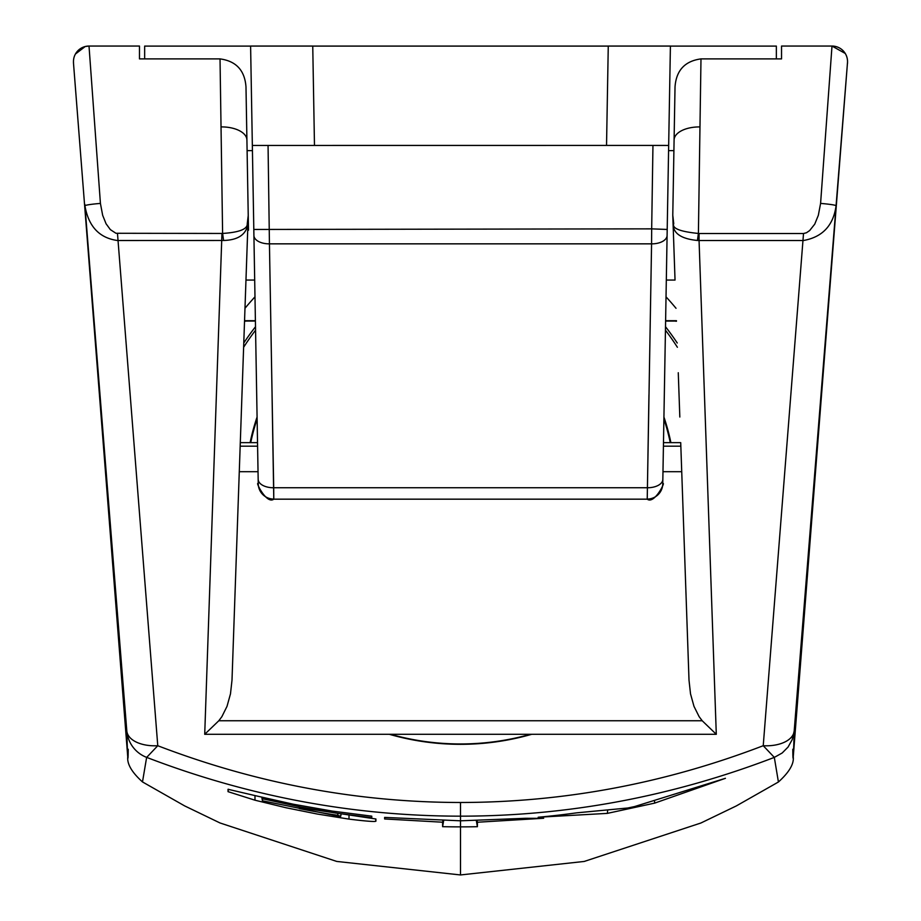 <?xml version="1.0" encoding="UTF-8"?>
<svg xmlns="http://www.w3.org/2000/svg" width="921" height="921" viewBox="0 0 921 921"><rect width="100%" height="100%" fill="white"/><g stroke="black" fill="none" stroke-linecap="round" stroke-linejoin="round"><path stroke-width="1.38" d="M242.73 372.74L241.187 417.029M100.412 203.414L102.668 215.318L106.076 223.78L110.359 229.628L115.954 233.278L222.606 233.45L220.027 58.898L139.474 58.898L139.474 46.05L89.015 46.05L100.424 203.414A15.53 1.094 175.4 0 0 84.939 205.74L84.824 204.347M220.027 58.898C236.133 61.062 244.79 70.399 245.988 86.908L248.233 215.318L245.965 280.065L254.691 280.065L254.783 285.245L252.861 175.059M246.863 137.241L247.254 159.368M248.221 215.629L247.265 223.63A15.611 1.796 2 0 1 247.922 224.183L248.21 215.802M257.592 446.178L240.174 446.178L232 680.205L230.48 693.858L227.015 706.349L221.88 716.665L218.807 720.752L204.715 734.302L716.296 734.302L702.205 720.752L699.131 716.665L693.985 706.349L690.52 693.858L689.012 680.205L680.838 446.178L663.419 446.178M239.771 457.645L240.289 442.644L257.523 442.644M668.151 175.059L666.228 285.245L666.32 280.065L675.035 280.065L673.101 224.425M673.09 224.148L672.779 215.341M678.27 372.74L679.825 417.029M681.241 457.645L680.711 442.644L663.477 442.644M672.779 215.226L673.09 224.183C673.274 233.462 681.379 238.896 697.427 240.473L698.406 233.45L699.062 233.508L699.062 240.508L697.427 240.473M675.024 86.908L674.091 139.992L675.024 86.908C676.221 70.399 684.879 61.062 700.985 58.898L699.972 126.925A25.892 13.516 -179 0 0 674.091 139.992L672.779 215.192L673.735 223.63A15.53 1.784 178 0 0 673.09 224.183M674.091 139.934L674.207 133.476M781.538 56.561L781.538 58.898L700.985 58.898M239.276 471.702L258.03 471.702M662.97 471.702L681.724 471.702M460.5 802.49L460.5 816.167C353.261 816.11 248.658 796.515 146.681 757.384L157.767 745.722C256.13 783.437 357.037 802.352 460.5 802.49C563.928 802.364 664.835 783.437 763.233 745.711L774.319 757.396L778.418 781.998C789.124 772.316 794.063 763.97 793.257 756.935M442.886 820.623L442.61 822.211L384.621 818.965L384.621 817.411L460.5 820.807L460.5 816.167C567.497 816.156 672.1 796.573 774.319 757.396L782.194 752.987L788.065 747.058L792.187 739.644L794.19 731.032C793.407 759.514 792.935 765.581 792.797 749.234M794.201 730.906A31.061 17.303 -175.4 0 1 763.233 745.722L803.515 233.508L806.451 232.76L809.64 230.572L814.728 224.16L818.332 215.318L820.588 203.414L831.997 46.05L781.538 46.05L831.997 46.05L845.225 53.441M836.061 205.89L794.201 730.86M836.072 205.763C833.378 225.472 822.534 237.054 803.515 240.508L699.062 240.508L716.296 734.302M820.588 203.414A15.53 1.094 -175.4 0 1 836.072 205.74L847.481 62.812A15.53 15.53 0.4 0 0 831.997 46.05A15.53 15.53 0.4 0 1 847.493 62.801M847.527 62.11A15.53 15.53 0.4 0 1 847.481 63.618L847.481 63.561M146.658 757.384A31.061 31.061 178.1 0 1 126.81 730.929L84.951 205.959M89.026 46.867L89.015 46.05A15.53 15.53 -0.4 0 0 73.519 62.812L73.53 62.904M73.53 63.561L73.53 63.618A15.53 15.53 -0.4 0 1 73.473 62.513A15.53 15.53 -0.4 0 0 73.53 63.618M128.215 749.234C128.077 765.581 127.605 759.503 126.822 731.021M84.939 205.763C88.497 226.439 99.353 238.021 117.485 240.508L223.584 240.473L222.606 233.45C239.448 232.334 247.668 229.064 247.265 223.63M117.485 233.508L157.767 745.722A31.061 17.303 175.4 0 1 126.81 730.894M247.922 224.171C246.045 234.648 237.94 240.082 223.584 240.473M221.949 233.508L204.715 734.302M247.922 224.183L232 680.205L247.922 224.183M139.474 56.561L139.474 58.898M665.503 326.725A260.171 260.171 180 0 1 677.234 342.992M243.777 342.992A260.171 260.171 180 0 1 255.508 326.725M831.939 46.867L831.997 46.108M699.972 126.925L698.406 233.45C680.066 231.632 671.846 228.35 673.735 223.63M781.538 58.898L781.538 46.05M127.754 756.935C127.006 764.073 131.922 772.408 142.49 781.929L146.635 757.373M477.4 822.234A42154.987 355.702 -100 0 1 477.4 826.701A802.341 802.341 180 0 1 460.5 826.874L460.5 820.807L525.856 818.285A2973.529 1428.022 78.6 0 0 543.666 818.262L477.4 822.234L477.124 820.646M654.693 803.112L607.353 813.381L538.198 817.249A851.476 851.476 0 0 0 576.719 812.84L627.846 807.993L634.604 806.554L725.437 778.303L654.693 803.112L654.451 800.614M384.621 818.965L384.886 817.434M442.61 822.211A42172.625 355.103 100 0 0 442.61 826.678L443.657 820.634M778.418 781.998L736.305 805.933L700.904 823.006L584.225 861.446L460.5 874.95L460.5 826.874A802.41 802.41 180 0 1 442.61 826.678M477.4 826.701L476.341 820.657M228.051 791.669L254.979 800.199L254.979 795.583L228.051 789.285A64963.691 382.94 100 0 0 228.051 791.669L228.477 789.251M254.979 795.583L293.292 804.217L332.262 811.09L371.773 816.167L371.773 817.698L335.992 813.105L300.626 807.015L265.743 799.451L265.743 798.196M337.811 814.21L337.811 815.315L340.712 816.34L341.012 814.671L340.712 816.34L337.397 815.994L262.427 800.786A52344.632 348.771 -100 0 0 262.427 798.783L265.743 799.451M337.811 815.315A819.195 819.195 179.4 0 1 299.29 808.569L299.475 807.567M349.001 815.799L349.001 819.114C366.017 821.21 374.997 821.9 375.918 821.187A43021.027 350.533 -100 0 0 375.918 818.988L299.29 807.533L299.29 808.569M349.001 819.114L317.285 814.037L285.924 807.729L254.979 800.199M375.918 821.187L375.526 818.953M340.712 815.879L340.931 814.659M262.427 800.786L261.806 797.252M262.427 798.783L262.174 797.344M371.773 817.698L371.508 816.144M607.353 813.381L607.664 810.411M254.898 320.715A264.051 264.051 180 0 1 255.393 320.105A264.051 264.051 0 0 0 254.898 320.715L244.549 320.715L254.898 320.715M665.618 320.105A264.051 264.051 180 0 1 666.102 320.715L676.463 320.715L666.102 320.715A264.051 264.051 0 0 0 665.618 320.117M676.026 308.293A279.581 279.581 0 0 0 666.021 296.838M254.979 296.838A279.581 279.581 0 0 0 244.986 308.293M666.102 320.934L676.463 320.934L666.102 320.934A264.051 264.051 0 0 0 665.618 320.335A264.051 264.051 180 0 1 666.102 320.934M666.102 321.049L666.102 321.061A264.051 264.051 0 0 0 665.618 320.45A264.051 264.051 180 0 1 666.102 321.049L676.475 321.049M666.102 321.061L676.475 321.061M675.749 321.21L676.475 321.21L675.749 321.21A271.626 271.626 0 0 0 675.623 321.061M254.898 320.934A264.051 264.051 180 0 1 255.393 320.324A264.051 264.051 0 0 0 254.898 320.934L244.537 320.934L254.898 320.934M245.262 321.222L244.537 321.222L245.262 321.21A271.626 271.626 0 0 1 245.389 321.061M244.537 321.061L254.898 321.049A264.051 264.051 180 0 1 255.393 320.439A264.051 264.051 0 0 0 254.898 321.061M244.537 321.049L254.898 321.049M652.954 145.426L252.342 145.437L258.168 479.334A15.53 8.669 179 0 0 273.698 487.739L273.779 499.17L647.233 499.17L651.573 243.846L269.439 243.846L273.698 487.739L647.313 487.739A15.53 8.669 1 0 0 662.844 479.334L668.669 145.437L652.954 145.426L651.677 228.857L667.207 229.456M647.233 499.078A15.53 15.473 -179 0 0 662.763 483.87L662.844 479.334M606.536 145.426L608.263 46.062L670.407 46.062L668.577 150.63L670.407 46.096L776.357 46.096L776.357 58.898M268.057 145.426L269.439 243.846A15.53 8.669 179 0 1 253.908 235.454M272.052 394.775L273.779 499.078A15.53 15.473 -1 0 1 258.248 483.87L258.168 479.334M314.475 145.426L312.749 46.062L250.604 46.062L252.435 150.63L250.604 46.096L144.655 46.096L144.655 58.898M648.948 394.775L647.233 499.009M312.749 46.085L608.263 46.085M670.902 442.644A214.858 214.858 0 0 0 663.926 417.052M257.074 417.052A214.858 214.858 0 0 0 250.109 442.644M389.341 734.302A257.581 257.581 0 0 0 531.67 734.302M389.537 734.302A257.581 257.581 0 0 0 531.475 734.302M389.733 734.302A257.581 257.581 0 0 0 531.279 734.302M390.124 734.302A257.581 257.581 0 0 0 530.876 734.302M390.377 734.302A257.581 257.581 0 0 0 530.634 734.302M390.619 734.302A257.581 257.581 0 0 0 530.392 734.302M255.566 330.19A257.581 257.581 0 0 0 243.628 347.263M677.384 347.263A257.581 257.581 0 0 0 665.446 330.19M250.742 442.644A214.236 214.236 180 0 1 257.109 418.917M663.891 418.917A214.236 214.236 180 0 1 670.269 442.644M702.205 720.752L218.807 720.752M221.028 126.914A25.892 13.516 -1 0 1 246.909 139.98L245.988 86.908M803.515 233.508L699.062 233.508M253.805 229.456L651.677 228.857L651.573 243.846A15.53 8.669 1 0 0 667.092 235.454M247.104 150.63L252.435 150.63M668.577 150.63L673.907 150.63M793.234 757.108L847.516 62.283M73.519 63.468L127.766 757.108M75.453 54.005L85.193 46.534L89.015 46.05L139.474 46.05M246.92 139.98L248.486 230.238M73.473 62.513L73.473 61.707M836.187 204.278L847.47 62.904M674.091 139.992L672.779 215.169M142.49 781.929L184.614 805.887L220.027 822.971L336.741 861.434L460.5 874.95M662.763 483.87C666.194 480.313 654.589 504.766 647.221 499.17L273.767 499.17C266.399 504.789 254.795 480.221 258.248 483.87"/></g></svg>
